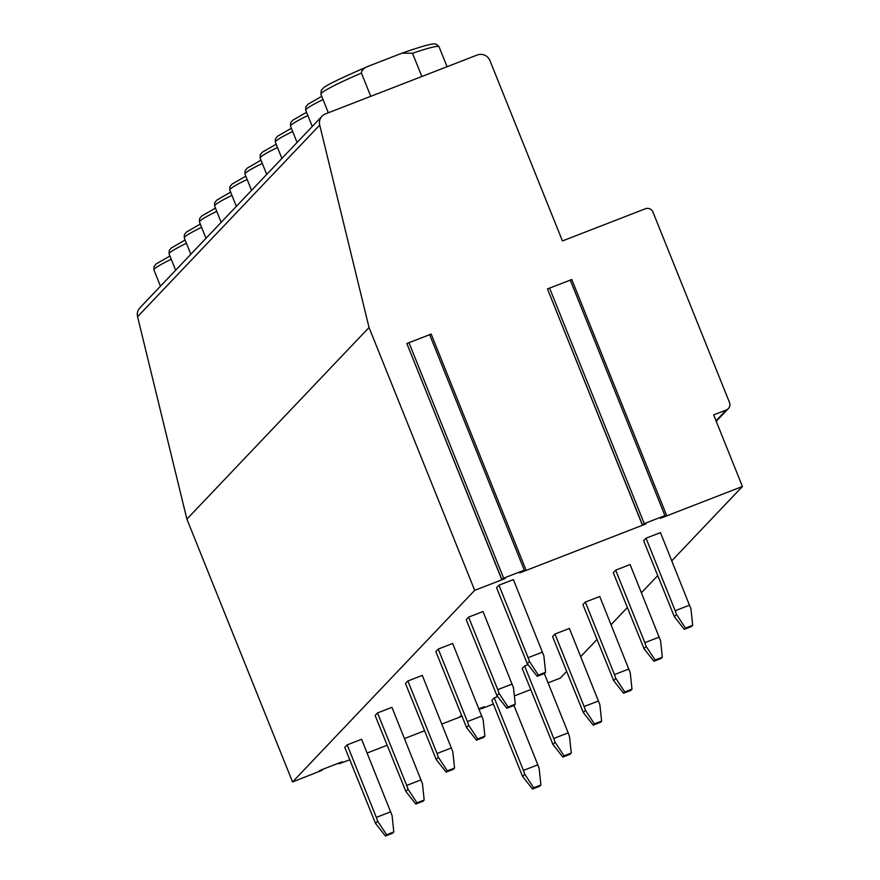 <?xml version="1.0" encoding="UTF-8"?>
<svg xmlns="http://www.w3.org/2000/svg" width="880" height="880" viewBox="0 0 880 880"><rect width="100%" height="100%" fill="white"/><g stroke="black" fill="none" stroke-linecap="round" stroke-linejoin="round"><path stroke-width="1.32" d="M505.318 578.468L474.694 590.348L369.028 327.492L319.715 125.092A9.801 9.636 -136.5 0 1 325.512 113.872L477.268 55A9.801 9.636 -136.5 0 1 489.929 60.566L562.441 240.944L645.37 208.769A5.874 5.786 -136.5 0 1 652.971 212.113L729.487 402.457A5.874 5.786 -136.5 0 1 726.264 409.992L713.647 414.887L742.423 486.486L660.374 518.32L664.928 515.603L644.259 523.622L642.202 524.601L645.942 523.919L519.75 572.88L524.304 570.152L503.635 578.171L501.578 579.15L505.318 578.468M430.771 334.268L406.846 343.497L501.677 579.062M571.395 279.708L547.47 288.937L642.301 524.502M548.075 682.847L560.285 678.117L566.61 671.462M580.723 656.612L596.97 639.518M611.072 624.679L627.33 607.585M641.432 592.746L657.679 575.641M671.792 560.802L742.423 486.486M530.706 689.59L514.371 695.926M493.339 704.088L481.349 708.73L484.363 706.75L478.896 708.73M461.538 715.473L460.064 716.221L461.725 715.935M441.859 724.053L461.857 716.265M424.501 730.785L404.492 738.551M387.134 745.283L367.125 753.049M349.756 759.781L339.152 763.763L342.166 761.783L321.497 769.791L319.44 770.781L321.981 770.319L321.728 769.703M474.694 590.348L292.556 781.968L321.981 770.319M662.332 657.217L661.144 658.482L653.928 661.276L644.017 648.67L613.283 572.66L615.681 570.152L630.102 564.553L660.594 640.816L662.332 657.217L655.127 660.022L646.162 646.415L644.831 642.664L659.252 637.065M631.983 689.161L630.784 690.415L623.568 693.209L613.657 680.614L582.934 604.604L585.321 602.085L599.742 596.486L630.234 672.749L631.983 689.161L624.767 691.955L615.813 678.348L614.471 674.597L628.892 668.998M601.623 721.094L600.424 722.348L593.219 725.153L583.297 712.547L552.574 636.537L554.961 634.018L569.393 628.43L599.874 704.693L601.623 721.094L594.407 723.888L585.453 710.281L584.111 706.53L598.532 700.942M552.948 744.48L555.093 742.225L553.762 738.474L568.183 732.875L569.514 736.626L571.263 753.027L570.064 754.292L562.859 757.086L552.948 744.48L522.214 668.47L524.612 665.962L528.011 664.642M545.611 672.254L544.412 673.519L537.207 676.313L527.285 663.718L496.562 587.697L498.949 585.189L513.381 579.59L543.862 655.853L545.611 672.254L538.395 675.059L529.441 661.452L528.099 657.701L542.531 652.102M515.251 704.198L514.063 705.452L506.847 708.246L496.936 695.651L466.202 619.641L468.6 617.122L483.021 611.534L513.502 687.797L515.251 704.198L508.046 706.992L499.081 693.385L497.75 689.634L512.171 684.046M484.891 736.131L483.703 737.396L476.487 740.19L466.576 727.584L435.853 651.574L438.24 649.066L452.661 643.467L483.153 719.73L484.891 736.131L477.686 738.936L468.732 725.329L467.39 721.578L481.811 715.979M454.542 768.075L453.343 769.329L446.138 772.123L436.216 759.528L405.493 683.518L407.88 680.999L422.301 675.4L452.793 751.663L454.542 768.075L447.326 770.869L438.372 757.262L437.03 753.511L451.451 747.912M424.182 800.008L422.983 801.262L415.778 804.067L405.867 791.461L375.133 715.451L377.531 712.932L391.952 707.344L422.433 783.607L424.182 800.008L416.966 802.802L408.012 789.195L406.681 785.444L421.102 779.856M393.822 831.941L392.634 833.206L385.418 836L375.507 823.394L344.784 747.384L347.171 744.876L361.592 739.277L392.084 815.54L393.822 831.941L386.617 834.746L377.652 821.139L376.321 817.388L390.742 811.789M692.692 625.284L691.493 626.538L684.288 629.332L674.366 616.737L643.643 540.727L646.03 538.208L660.462 532.62L690.943 608.883L692.692 625.284L685.476 628.078L676.522 614.471L675.18 610.72L689.612 605.132M522.588 776.424L524.733 774.158L523.402 770.407L537.823 764.808L539.165 768.559L540.903 784.971L539.715 786.225L532.499 789.019L522.588 776.424L491.865 700.414L494.252 697.895L497.662 696.575M674.366 616.737L676.522 614.471M646.03 538.208L675.18 610.72M684.288 629.332L685.476 628.078M644.017 648.67L646.162 646.415M615.681 570.152L644.831 642.664M653.928 661.276L655.127 660.022M613.657 680.614L615.813 678.348M585.321 602.085L614.471 674.597M623.568 693.209L624.767 691.955M583.297 712.547L585.453 710.281M554.961 634.018L584.111 706.53M593.219 725.153L594.407 723.888M524.612 665.962L553.762 738.474M562.859 757.086L564.058 755.832L571.263 753.027M564.058 755.832L555.093 742.225M568.183 732.875L544.335 673.552M527.285 663.718L529.441 661.452M498.949 585.189L528.099 657.701M537.207 676.313L538.395 675.059M496.936 695.651L499.081 693.385M468.6 617.122L497.75 689.634M506.847 708.246L508.046 706.992M466.576 727.584L468.732 725.329M438.24 649.066L467.39 721.578M476.487 740.19L477.686 738.936M436.216 759.528L438.372 757.262M407.88 680.999L437.03 753.511M446.138 772.123L447.326 770.869M405.867 791.461L408.012 789.195M377.531 712.932L406.681 785.444M415.778 804.067L416.966 802.802M375.507 823.394L377.652 821.139M347.171 744.876L376.321 817.388M385.418 836L386.617 834.746M370.766 96.316L361.427 73.095C361.482 70.07 364.32 67.573 369.93 65.604L402.127 53.13L412.511 53.284L421.85 76.505M361.427 73.095A63.679 4.752 158.1 0 0 320.903 94.292L321.266 90.321L323.125 88.286C325.105 85.701 340.395 78.276 369.006 65.978L369.93 65.604M292.556 781.968L186.89 519.123L137.577 316.712A9.801 9.636 -136.5 0 1 139.92 307.813L322.058 116.193M186.89 519.123L369.028 327.492M494.252 697.895L523.402 770.407M532.499 789.019L533.698 787.765L540.903 784.971M533.698 787.765L524.733 774.158M537.823 764.808L513.975 705.485M644.259 523.622L549.527 287.958M664.928 515.603L570.196 279.939M716.012 420.772L726.264 409.992M171.237 259.27A63.679 4.752 158.1 0 0 153.934 269.951L160.468 286.187M447.073 66.715L439.065 46.794A63.679 4.752 158.1 0 0 412.511 53.284M323.026 99.583A63.679 4.752 158.1 0 0 305.723 110.264L312.257 126.5M307.846 115.544A63.679 4.752 158.1 0 0 290.543 126.236L297.077 142.472M292.666 131.516A63.679 4.752 158.1 0 0 275.363 142.197L281.897 158.444M277.486 147.488A63.679 4.752 158.1 0 0 260.183 158.169L266.717 174.416M262.317 163.449A63.679 4.752 158.1 0 0 245.014 174.141L251.537 190.377M247.137 179.421A63.679 4.752 158.1 0 0 229.834 190.102L236.357 206.349M231.957 195.393A63.679 4.752 158.1 0 0 214.654 206.074L221.177 222.321M216.777 211.365A63.679 4.752 158.1 0 0 199.474 222.046L206.008 238.282M201.597 227.326A63.679 4.752 158.1 0 0 184.294 238.007L190.828 254.254M186.417 243.298A63.679 4.752 158.1 0 0 169.114 253.979L175.648 270.226M339.526 763.51L339.273 762.894M480.15 708.961L479.897 708.345M137.577 316.712L319.715 125.092M503.635 578.171L408.903 342.507M524.304 570.152L429.561 334.488M547.47 288.937L642.202 524.601M571.769 279.455L666.501 515.119M716.232 421.333L728.332 408.595M169.928 256.003L156.156 263.934L154.011 266.552L153.934 269.951M328.328 112.783L320.903 94.292M402.127 53.13C440.572 39.655 434.5 45.056 436.667 44.396L439.065 46.794M321.717 96.316L307.945 104.247L305.8 106.865L305.723 110.264M306.537 112.288L292.765 120.219L290.62 122.826L290.543 126.236M291.357 128.249L277.585 136.191L275.44 138.798L275.363 142.197M276.177 144.221L262.405 152.152L260.26 154.77L260.183 158.169M260.997 160.193L247.225 168.124L245.08 170.742L245.014 174.141M245.817 176.154L232.056 184.096L229.911 186.703L229.834 190.102M230.648 192.126L216.876 200.057L214.731 202.675L214.654 206.074M215.468 208.098L201.696 216.029L199.551 218.647L199.474 222.046M200.288 224.07L186.516 232.001L184.371 234.608L184.294 238.007M185.108 240.031L171.336 247.962L169.191 250.58L169.114 253.979M321.849 769.659L322.113 770.319M338.866 763.059L339.152 763.763M479.49 708.499L479.776 709.214M406.846 343.497L501.578 579.15M431.145 334.015L525.877 569.679"/></g></svg>
